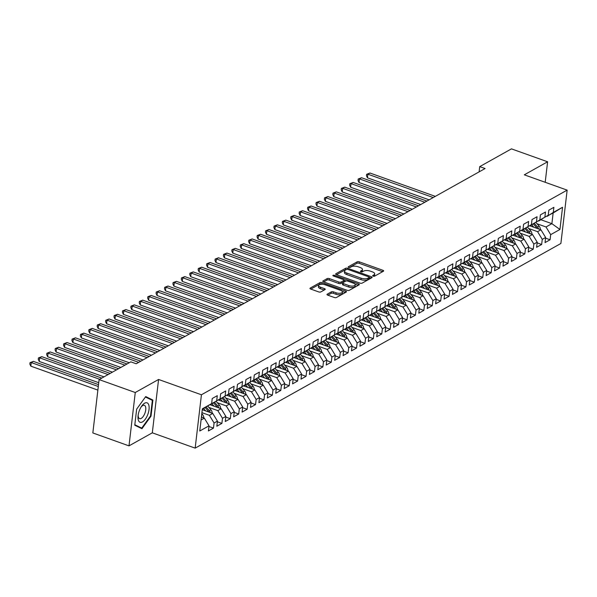 <?xml version="1.0" encoding="UTF-8"?>
<svg xmlns="http://www.w3.org/2000/svg" width="597" height="597" viewBox="0 0 597 597"><rect width="100%" height="100%" fill="white"/><g stroke="black" fill="none" stroke-linecap="round" stroke-linejoin="round"><path stroke-width="0.9" d="M373.155 276.135A1.09 0.448 6.7 0 0 374.647 276.135L383.423 271.225A1.56 0.634 6.7 0 0 383.662 270.941A1.56 0.634 6.7 0 0 382.938 270.299L359.282 261.844A1.56 0.634 6.7 0 0 357.14 261.837L348.364 266.747A1.09 0.448 6.7 0 0 348.2 266.949A1.09 0.448 6.7 0 0 348.708 267.404A1.09 0.448 6.7 0 0 350.2 267.404L351.342 266.769A4.992 2.037 6.7 0 1 358.185 266.792L360.163 267.501A4.992 2.037 6.7 0 1 362.476 269.56A4.992 2.037 6.7 0 1 361.722 270.478L360.588 271.113A1.09 0.448 6.7 0 0 360.424 271.314A1.09 0.448 6.7 0 0 360.931 271.769A1.09 0.448 6.7 0 0 362.424 271.769L363.566 271.135A4.992 2.037 6.7 0 1 370.409 271.157L372.386 271.866A4.992 2.037 6.7 0 1 374.7 273.926A4.992 2.037 6.7 0 1 373.946 274.844L372.812 275.478A1.09 0.448 6.7 0 0 372.647 275.68A1.09 0.448 6.7 0 0 373.155 276.135M327.201 294.194A1.56 0.634 6.7 0 0 326.969 294.478A1.56 0.634 6.7 0 0 327.693 295.127L334.327 297.5A1.56 0.634 6.7 0 0 336.469 297.5L346.215 292.052A1.56 0.634 6.7 0 0 346.454 291.761A1.56 0.634 6.7 0 0 345.73 291.12L322.067 282.665A1.56 0.634 6.7 0 0 319.925 282.657L310.179 288.112A1.56 0.634 6.7 0 0 309.947 288.403A1.56 0.634 6.7 0 0 310.671 289.045L318.686 291.911A1.56 0.634 6.7 0 0 320.828 291.918L324.999 289.582A1.56 0.634 6.7 0 0 325.238 289.291A1.56 0.634 6.7 0 0 324.507 288.649L320.537 287.232A4.179 1.709 6.7 0 1 318.597 285.508A4.179 1.709 6.7 0 1 324.955 284.754L340.529 290.321A4.179 1.709 6.7 0 1 342.469 292.045A4.179 1.709 6.7 0 1 336.111 292.791L333.514 291.866A1.56 0.634 6.7 0 0 331.372 291.858L327.201 294.194L327.126 294.814M135.265 392.513L128.997 445.869L152.31 432.825L158.578 379.468L135.265 392.513L99.109 379.595L130.84 361.849L136.191 363.76L485.085 168.533L479.727 166.623L479.115 171.876M158.578 379.468L201.428 394.774L567.15 190.13L560.881 243.486L195.159 448.131L201.428 394.774M545.203 182.294L547.606 161.78L524.3 174.824L567.15 190.13M547.606 161.78L511.457 148.869L479.727 166.623M360.013 283.12A1.56 0.634 6.7 0 0 362.155 283.127L371.901 277.672A1.56 0.634 6.7 0 0 372.14 277.389A1.56 0.634 6.7 0 0 371.416 276.747L347.76 268.292A1.56 0.634 6.7 0 0 345.618 268.284L335.872 273.739A1.56 0.634 6.7 0 0 335.633 274.023A1.56 0.634 6.7 0 0 336.357 274.672L360.013 283.12M359.058 284.866L349.312 290.314A1.56 0.634 6.7 0 1 347.17 290.306L323.514 281.859A1.56 0.634 6.7 0 1 322.79 281.217A1.56 0.634 6.7 0 1 323.022 280.926L327.193 278.59A1.56 0.634 6.7 0 1 329.335 278.598L338.932 282.03A1.56 0.634 6.7 0 0 341.074 282.038L343.842 280.486A1.56 0.634 6.7 0 0 344.073 280.202A1.56 0.634 6.7 0 0 343.35 279.553L333.365 275.986A1.09 0.448 6.7 0 1 332.857 275.538A1.09 0.448 6.7 0 1 334.514 275.336L358.573 283.933A1.56 0.634 6.7 0 1 359.297 284.575A1.56 0.634 6.7 0 1 359.058 284.866M541.016 219.786L551.889 223.674L553.143 213.002L562.546 207.263L553.285 212.442L553.889 207.323L548.837 210.144L548.24 215.263L544.874 217.151L545.471 212.032L540.427 214.853L539.822 219.972L536.457 221.86L537.061 216.741L532.009 219.562L531.405 224.681L528.039 226.569L528.644 221.45L523.591 224.271L522.994 229.39L519.629 231.278L520.226 226.159L515.181 228.979L514.577 234.099L511.211 235.987L511.816 230.867L506.763 233.688L506.159 238.807L502.793 240.695L503.398 235.576L498.346 238.397L497.749 243.516L494.383 245.404L494.98 240.285L489.936 243.106L489.331 248.225L485.965 250.113L486.57 244.994L481.518 247.815L480.913 252.934L477.548 254.822L478.152 249.703L473.1 252.524L472.503 257.643L469.138 259.531L469.735 254.412L464.69 257.232L464.085 262.352L460.72 264.24L461.324 259.12L456.272 261.941L455.668 267.06L452.302 268.948L452.907 263.829L447.854 266.65L447.257 271.769L443.892 273.657L444.489 268.538L439.444 271.359L438.84 276.478L435.474 278.366L436.079 273.247L431.027 276.068L430.43 281.187L427.056 283.075L427.661 277.956L422.609 280.777L422.012 285.896L418.646 287.784L419.243 282.665L414.199 285.485L413.594 290.605L410.229 292.493L410.833 287.373L405.781 290.194L405.184 295.314L401.811 297.202L402.415 292.082L397.363 294.903L396.766 300.022L393.401 301.91L393.998 296.791L388.953 299.612L388.348 304.731L384.983 306.619L385.587 301.5L380.535 304.321L379.938 309.44L376.573 311.328L377.17 306.209L372.125 309.03L371.521 314.149L368.155 316.037L368.752 310.918L363.707 313.738L363.103 318.858L359.737 320.746L360.342 315.626L355.29 318.447L354.693 323.567L351.327 325.455L351.924 320.335L346.879 323.156L346.275 328.275L342.909 330.163L343.506 325.044L338.462 327.865L337.857 332.984L334.492 334.872L335.096 329.753L330.044 332.574L329.447 337.693L326.081 339.581L326.678 334.462L321.634 337.283L321.029 342.402L317.664 344.29L318.268 339.171L313.216 341.991L312.612 347.111L309.246 348.999L309.85 343.879L304.798 346.7L304.201 351.82L300.836 353.708L301.433 348.588L296.388 351.409L295.784 356.528L292.418 358.416L293.023 353.297L287.97 356.118L287.366 361.237L284 363.125L284.605 358.006L279.553 360.827L278.956 365.946L275.59 367.834L276.187 362.715L271.142 365.536L270.538 370.655L267.172 372.543L267.777 367.424L262.725 370.244L262.12 375.364L258.755 377.252L259.359 372.132L254.307 374.953L253.71 380.073L250.344 381.953L250.941 376.841L245.897 379.662L245.292 384.781L241.927 386.662L242.531 381.543L237.479 384.371L236.875 389.49L233.509 391.371L234.114 386.252L229.061 389.08L228.464 394.199L225.099 396.08L225.696 390.96L220.651 393.789L220.047 398.908L216.681 400.788L217.286 395.669L212.233 398.498L211.629 403.617L202.316 409.311M562.546 207.263L559.934 229.472L550.68 234.651L546.001 226.964L537.076 223.778M545.546 238.151L550.076 239.77L550.68 234.651M550.076 239.77L545.031 242.591L545.628 237.472L542.263 239.36L537.584 231.673L528.666 228.487M537.136 242.86L541.658 244.479L542.263 239.36M541.658 244.479L536.613 247.3L537.21 242.181L533.845 244.069L529.166 236.382L520.248 233.196M528.718 247.568L533.248 249.188L533.845 244.069M533.248 249.188L528.196 252.009L528.8 246.889L525.435 248.777L520.756 241.091L511.83 237.904M520.3 252.277L524.83 253.897L525.435 248.777M524.83 253.897L519.786 256.717L520.383 251.598L517.017 253.486L512.338 245.8L503.42 242.613M511.89 256.986L516.412 258.605L517.017 253.486M516.412 258.605L511.368 261.426L511.965 256.307L508.599 258.195L503.92 250.509L495.003 247.322M503.472 261.695L508.002 263.314L508.599 258.195M508.002 263.314L502.95 266.135L503.555 261.016L500.189 262.904L495.51 255.218L486.592 252.031M495.062 266.404L499.585 268.023L500.189 262.904M499.585 268.023L494.54 270.844L495.137 265.725L491.771 267.613L487.092 259.926L478.175 256.74M486.645 271.113L491.174 272.732L491.771 267.613M491.174 272.732L486.122 275.553L486.727 270.434L483.354 272.322L478.675 264.635L469.757 261.449M478.227 275.821L482.757 277.441L483.354 272.322M482.757 277.441L477.704 280.262L478.309 275.142L474.943 277.03L470.264 269.344L461.347 266.158M469.817 280.53L474.339 282.15L474.943 277.03M474.339 282.15L469.294 284.97L469.891 279.851L466.526 281.739L461.847 274.053L452.929 270.866M461.399 285.239L465.929 286.858L466.526 281.739M465.929 286.858L460.877 289.679L461.481 284.56L458.108 286.448L453.436 278.762L444.511 275.575M452.981 289.948L457.511 291.567L458.108 286.448M457.511 291.567L452.459 294.388L453.063 289.269L449.698 291.157L445.019 283.471L436.101 280.284M444.571 294.657L449.093 296.276L449.698 291.157M449.093 296.276L444.049 299.097L444.646 293.978L441.28 295.866L436.601 288.179L427.683 284.993M436.153 299.366L440.683 300.978L441.28 295.866M440.683 300.978L435.631 303.806L436.235 298.687L432.87 300.567L428.191 292.888L419.266 289.702M427.736 304.074L432.265 305.686L432.87 300.567M432.265 305.686L427.213 308.515L427.818 303.395L424.452 305.276L419.773 297.597L410.855 294.411M419.325 308.783L423.848 310.395L424.452 305.276M423.848 310.395L418.803 313.224L419.4 308.104L416.034 309.985L411.355 302.306L402.438 299.119M410.908 313.492L415.437 315.104L416.034 309.985M415.437 315.104L410.385 317.932L410.99 312.813L407.624 314.694L402.945 307.015L394.02 303.828M402.49 318.201L407.02 319.813L407.624 314.694M407.02 319.813L401.968 322.641L402.572 317.522L399.206 319.402L394.527 311.724L385.61 308.537M394.08 322.91L398.602 324.522L399.206 319.402M398.602 324.522L393.557 327.35L394.154 322.231L390.789 324.111L386.11 316.432L377.192 313.246M385.662 327.619L390.192 329.231L390.789 324.111M390.192 329.231L385.14 332.059L385.744 326.94L382.378 328.82L377.7 321.141L368.774 317.955M377.244 332.328L381.774 333.939L382.378 328.82M381.774 333.939L376.722 336.768L377.326 331.648L373.961 333.529L369.282 325.85L360.364 322.664M368.834 337.036L373.356 338.648L373.961 333.529M373.356 338.648L368.312 341.477L368.909 336.357L365.543 338.238L360.864 330.559L351.946 327.372M360.416 341.745L364.946 343.357L365.543 338.238M364.946 343.357L359.894 346.185L360.498 341.066L357.133 342.947L352.454 335.268L343.529 332.081M351.999 346.454L356.528 348.066L357.133 342.947M356.528 348.066L351.476 350.894L352.081 345.775L348.715 347.655L344.036 339.977L335.118 336.79M343.588 351.163L348.111 352.775L348.715 347.655M348.111 352.775L343.066 355.603L343.663 350.484L340.297 352.364L335.618 344.685L326.701 341.499M335.171 355.872L339.7 357.484L340.297 352.364M339.7 357.484L334.648 360.312L335.253 355.193L331.887 357.073L327.208 349.394L318.283 346.208M326.753 360.581L331.283 362.192L331.887 357.073M331.283 362.192L326.231 365.021L326.835 359.901L323.47 361.782L318.791 354.103L309.873 350.917M318.343 365.289L322.865 366.901L323.47 361.782M322.865 366.901L317.82 369.73L318.417 364.61L315.052 366.491L310.373 358.812L301.455 355.625M309.925 369.998L314.455 371.61L315.052 366.491M314.455 371.61L309.403 374.438L310.007 369.319L306.642 371.2L301.963 363.521L293.037 360.334M301.507 374.707L306.037 376.319L306.642 371.2M306.037 376.319L300.992 379.147L301.589 374.028L298.224 375.909L293.545 368.23L284.627 365.043M293.097 379.416L297.619 381.028L298.224 375.909M297.619 381.028L292.575 383.856L293.172 378.737L289.806 380.617L285.127 372.938L276.21 369.752M284.679 384.125L289.209 385.737L289.806 380.617M289.209 385.737L284.157 388.565L284.762 383.446L281.396 385.326L276.717 377.647L267.792 374.461M276.262 388.834L280.791 390.445L281.396 385.326M280.791 390.445L275.747 393.274L276.344 388.154L272.978 390.035L268.299 382.356L259.382 379.17M267.852 393.542L272.374 395.154L272.978 390.035M272.374 395.154L267.329 397.983L267.926 392.863L264.561 394.744L259.882 387.065L250.964 383.878M259.434 398.251L263.964 399.863L264.561 394.744M263.964 399.863L258.911 402.691L259.516 397.572L256.15 399.453L251.471 391.774L242.554 388.587M251.024 402.96L255.546 404.572L256.15 399.453M255.546 404.572L250.501 407.4L251.098 402.281L247.733 404.162L243.054 396.483L234.136 393.296M242.606 407.669L247.136 409.281L247.733 404.162M247.136 409.281L242.083 412.109L242.688 406.99L239.315 408.87L234.636 401.191L225.718 398.005M234.188 412.378L238.718 413.99L239.315 408.87M238.718 413.99L233.666 416.818L234.27 411.699L230.905 413.579L226.226 405.9L217.308 402.714M225.778 417.087L230.3 418.698L230.905 413.579M230.3 418.698L225.256 421.527L225.853 416.407L222.487 418.288L217.808 410.609L208.89 407.423M217.36 421.795L221.89 423.407L222.487 418.288M221.89 423.407L216.838 426.236L217.442 421.116L214.069 422.997L209.398 415.318L201.92 412.646M208.943 426.504L213.472 428.116L214.069 422.997M213.472 428.116L208.42 430.944L209.025 425.825L199.764 431.004L202.376 408.796L211.629 403.617M210.248 404.505L220.047 398.908M216.681 400.788L210.644 404.647M201.062 419.982L204.346 418.146L201.398 417.094M209.025 425.825L204.346 418.146M218.659 399.796L228.464 394.199M225.099 396.08L219.062 399.938M209.398 415.318L212.763 413.437L202.271 409.691M217.442 421.116L212.763 413.437M227.076 395.087L236.875 389.49M233.509 391.371L227.479 395.229M217.808 410.609L221.174 408.729L209.928 404.706M225.853 416.407L221.174 408.729M235.494 390.378L245.292 384.781M241.927 386.662L235.89 390.52M226.226 405.9L229.591 404.02L218.338 399.997M234.27 411.699L229.591 404.02M243.904 385.669L253.71 380.073M250.344 381.953L244.307 385.811M234.636 401.191L238.009 399.311L226.756 395.289M242.688 406.99L238.009 399.311M252.322 380.961L262.12 375.364M258.755 377.252L252.725 381.102M243.054 396.483L246.419 394.602L235.173 390.58M251.098 402.281L246.419 394.602M260.74 376.252L270.538 370.655M267.172 372.543L261.135 376.394M251.471 391.774L254.837 389.893L243.583 385.871M259.516 397.572L254.837 389.893M269.15 371.543L278.956 365.946M275.59 367.834L269.553 371.685M259.882 387.065L263.255 385.184L252.001 381.162M267.926 392.863L263.255 385.184M277.568 366.834L287.366 361.237M284 363.125L277.971 366.976M268.299 382.356L271.665 380.476L260.419 376.453M276.344 388.154L271.665 380.476M285.985 362.125L295.784 356.528M292.418 358.416L286.381 362.267M276.717 377.647L280.083 375.767L268.829 371.744M284.762 383.446L280.083 375.767M294.396 357.416L304.201 351.82M300.836 353.708L294.799 357.558M285.127 372.938L288.493 371.058L277.247 367.036M293.172 378.737L288.493 371.058M302.813 352.708L312.612 347.111M309.246 348.999L303.216 352.849M293.545 368.23L296.91 366.349L285.664 362.327M301.589 374.028L296.91 366.349M311.231 347.999L321.029 342.402M317.664 344.29L311.627 348.141M301.963 363.521L305.328 361.64L294.075 357.618M310.007 369.319L305.328 361.64M319.641 343.29L329.447 337.693M326.081 339.581L320.044 343.432M310.373 358.812L313.738 356.931L302.492 352.909M318.417 364.61L313.738 356.931M328.059 338.581L337.857 332.984M334.492 334.872L328.462 338.723M318.791 354.103L322.156 352.223L310.91 348.2M326.835 359.901L322.156 352.223M336.469 333.872L346.275 328.275M342.909 330.163L336.872 334.014M327.208 349.394L330.574 347.514L319.32 343.491M335.253 355.193L330.574 347.514M344.887 329.163L354.693 323.567M351.327 325.455L345.29 329.305M335.618 344.685L338.984 342.805L327.738 338.783M343.663 350.484L338.984 342.805M353.305 324.455L363.103 318.858M359.737 320.746L353.708 324.596M344.036 339.977L347.402 338.096L336.156 334.074M352.081 345.775L347.402 338.096M361.715 319.746L371.521 314.149M368.155 316.037L362.118 319.888M352.454 335.268L355.819 333.387L344.566 329.365M360.498 341.066L355.819 333.387M370.133 315.037L379.938 309.44M376.573 311.328L370.536 315.179M360.864 330.559L364.23 328.678L352.984 324.656M368.909 336.357L364.23 328.678M378.55 310.328L388.348 304.731M384.983 306.619L378.953 310.47M369.282 325.85L372.647 323.97L361.401 319.947M377.326 331.648L372.647 323.97M386.96 305.619L396.766 300.022M393.401 301.91L387.363 305.761M377.7 321.141L381.065 319.261L369.812 315.238M385.744 326.94L381.065 319.261M395.378 300.91L405.184 295.314M401.811 297.202L395.781 301.052M386.11 316.432L389.475 314.552L378.229 310.53M394.154 322.231L389.475 314.552M403.796 296.202L413.594 290.605M410.229 292.493L404.199 296.343M394.527 311.724L397.893 309.843L386.647 305.821M402.572 317.522L397.893 309.843M412.206 291.493L422.012 285.896M418.646 287.784L412.609 291.635M402.945 307.015L406.311 305.134L395.057 301.112M410.99 312.813L406.311 305.134M420.624 286.784L430.43 281.187M427.056 283.075L421.027 286.926M411.355 302.306L414.721 300.425L403.475 296.403M419.4 308.104L414.721 300.425M429.042 282.075L438.84 276.478M435.474 278.366L429.444 282.217M419.773 297.597L423.139 295.716L411.893 291.694M427.818 303.395L423.139 295.716M437.452 277.366L447.257 271.769M443.892 273.657L437.855 277.508M428.191 292.888L431.556 291.008L420.303 286.985M436.235 298.687L431.556 291.008M445.869 272.657L455.668 267.06M452.302 268.948L446.272 272.799M436.601 288.179L439.967 286.299L428.721 282.277M444.646 293.978L439.967 286.299M454.287 267.949L464.085 262.352M460.72 264.24L454.69 268.09M445.019 283.471L448.384 281.59L437.138 277.568M453.063 289.269L448.384 281.59M462.697 263.24L472.503 257.643M469.138 259.531L463.1 263.381M453.436 278.762L456.802 276.881L445.549 272.859M461.481 284.56L456.802 276.881M471.115 258.531L480.913 252.934M477.548 254.822L471.518 258.673M461.847 274.053L465.212 272.172L453.966 268.15M469.891 279.851L465.212 272.172M479.533 253.822L489.331 248.225M485.965 250.113L479.928 253.964M470.264 269.344L473.63 267.463L462.384 263.441M478.309 275.142L473.63 267.463M487.943 249.113L497.749 243.516M494.383 245.404L488.346 249.255M478.675 264.635L482.048 262.755L470.794 258.732M486.727 270.434L482.048 262.755M496.361 244.404L506.159 238.807M502.793 240.695L496.764 244.546M487.092 259.926L490.458 258.046L479.212 254.023M495.137 265.725L490.458 258.046M504.778 239.695L514.577 234.099M511.211 235.987L505.174 239.837M495.51 255.218L498.876 253.337L487.622 249.315M503.555 261.016L498.876 253.337M513.189 234.987L522.994 229.39M519.629 231.278L513.592 235.128M503.92 250.509L507.293 248.628L496.04 244.606M511.965 256.307L507.293 248.628M521.606 230.278L531.405 224.681M528.039 226.569L522.009 230.42M512.338 245.8L515.704 243.919L504.458 239.897M520.383 251.598L515.704 243.919M530.024 225.569L539.822 219.972M536.457 221.86L530.42 225.711M520.756 241.091L524.121 239.21L512.868 235.188M528.8 246.889L524.121 239.21M538.434 220.86L548.24 215.263M544.874 217.151L538.837 221.002M529.166 236.382L532.531 234.502L521.285 230.479M537.21 242.181L532.531 234.502M546.852 216.151L553.143 213.002M553.285 212.442L547.255 216.293M537.584 231.673L540.949 229.793L529.703 225.77M545.628 237.472L540.949 229.793M99.109 379.595L92.841 432.952L128.997 445.869M152.31 432.825L195.159 448.131M546.001 226.964L551.889 223.674L559.934 229.472M151.011 416.139L152.892 400.065L145.72 396.58L136.653 409.154L134.765 425.221L141.944 428.713L151.011 416.139L150.504 415.952M373.819 276.269A4.992 2.037 6.7 0 0 374.535 275.366L374.7 273.926M361.588 271.896A4.992 2.037 6.7 0 0 362.312 271.001L362.476 269.56M382.617 271.68L359.11 263.284A1.56 0.634 6.7 0 0 356.969 263.277L349.372 267.531M346.394 269.538A1.56 0.634 6.7 0 0 345.447 269.725L336.514 274.724M371.088 278.127L369.304 277.493M369.155 277.523A1.09 0.448 6.7 0 0 369.319 277.329A1.09 0.448 6.7 0 0 368.812 276.874L348.044 269.456A1.09 0.448 6.7 0 0 346.551 269.448L345.35 270.12A4.992 2.037 6.7 0 0 344.596 271.038A4.992 2.037 6.7 0 0 346.909 273.105L361.11 278.172A4.992 2.037 6.7 0 0 367.961 278.195L369.155 277.523L368.983 278.971A1.09 0.448 6.7 0 0 369.147 278.769A1.09 0.448 6.7 0 0 369.036 278.53M344.596 271.038L344.424 272.486A4.992 2.037 6.7 0 0 346.745 274.545L346.909 273.105M368.983 278.971L367.789 279.642A4.992 2.037 6.7 0 1 360.939 279.612L346.745 274.545M323.671 281.911L327.029 280.038L327.193 278.59M344.073 280.202L343.909 281.642A1.56 0.634 6.7 0 1 343.671 281.926L340.902 283.478A1.56 0.634 6.7 0 1 338.76 283.471L329.163 280.038A1.56 0.634 6.7 0 0 327.029 280.038M344.066 280.254L346.141 280.993M355.021 284.165L358.245 285.314M348.887 285.582A4.179 1.709 6.7 0 0 355.245 284.836A4.179 1.709 6.7 0 0 353.305 283.112L347.82 281.15A1.56 0.634 6.7 0 0 345.678 281.142L342.909 282.694A1.56 0.634 6.7 0 0 342.678 282.978A1.56 0.634 6.7 0 0 343.402 283.62L348.887 285.582L348.715 287.023A4.179 1.709 6.7 0 0 355.073 286.276L355.245 284.836M342.678 282.978L342.506 284.418A1.56 0.634 6.7 0 0 343.23 285.067L343.402 283.62M348.715 287.023L343.23 285.067M342.469 292.045L342.297 293.485A4.179 1.709 6.7 0 1 335.939 294.239L333.342 293.306A1.56 0.634 6.7 0 0 331.201 293.299L327.843 295.179M318.597 285.508L318.425 286.948A4.179 1.709 6.7 0 0 320.365 288.672L320.537 287.232M324.186 290.038L320.365 288.672M322.276 284.247L321.895 284.112A1.56 0.634 6.7 0 0 319.761 284.105L310.821 289.097M345.402 292.508L342.238 291.373M148.534 398.512L152.892 400.065M540.375 229.584A4.216 3.351 -119.2 0 0 539.121 226.151L535.942 222.457M533.83 227.248L531.83 224.927M530.658 226.114L530.263 225.659M435.332 196.376L369.968 173.026L367.864 174.197L367.439 177.809L429.131 199.846M538.569 228.942A4.216 3.351 -119.2 0 0 537.524 227.047L534.412 223.435M533.427 224.032L536.516 227.606A4.216 3.351 60.8 0 1 537.084 228.412M367.439 177.809L366.454 175.749L366.625 174.309L367.864 174.197L433.228 197.547M366.625 174.309L369.968 173.026M531.957 234.293A4.216 3.351 -119.2 0 0 530.703 230.86L527.524 227.166M525.42 231.957L523.412 229.636M522.248 230.823L521.845 230.367M426.915 201.085L361.551 177.734L359.446 178.906L359.021 182.518L420.713 204.555M530.151 233.651A4.216 3.351 -119.2 0 0 529.106 231.755L525.994 228.144M525.017 228.741L528.099 232.315A4.216 3.351 60.8 0 1 528.666 233.121M359.021 182.518L358.043 180.458L358.207 179.018L359.446 178.906L424.81 202.256M358.207 179.018L361.551 177.734M523.547 239.001A4.216 3.351 -119.2 0 0 522.293 235.569L519.106 231.875M517.002 236.666L515.002 234.345M513.83 235.531L513.435 235.076M418.504 205.793L353.133 182.443L351.029 183.615L350.611 187.227L412.303 209.263M521.741 238.36A4.216 3.351 -119.2 0 0 520.696 236.464L517.577 232.852M516.599 233.449L519.681 237.024A4.216 3.351 60.8 0 1 520.248 237.83M350.611 187.227L349.626 185.167L349.797 183.727L351.029 183.615L416.4 206.965M349.797 183.727L353.133 182.443M138.273 419.885A10.336 4.634 109.7 0 0 145.347 419.139A10.336 4.634 109.7 0 0 148.847 405.214A10.336 4.634 109.7 0 0 141.504 406.363A10.336 4.634 109.7 0 0 138.049 416.027A10.336 4.634 109.7 0 0 138.273 419.885M138.161 415.102A7.074 3.172 109.7 0 0 138.355 417.004A7.074 3.172 109.7 0 0 139.594 418.646A7.074 3.172 109.7 0 0 144.168 414.893A7.074 3.172 109.7 0 0 145.601 406.96A7.074 3.172 109.7 0 0 144.362 405.318A7.074 3.172 109.7 0 0 140.996 407.154M145.422 396.998L152.347 400.363L150.519 415.93L141.735 428.116L134.825 424.758M137.914 426.751L141.735 428.116M515.129 243.71A4.216 3.351 -119.2 0 0 513.875 240.278L510.696 236.584M508.584 241.375L506.584 239.054M505.413 240.24L505.017 239.785M410.087 210.502L344.723 187.152L342.618 188.324L342.193 191.928L403.885 213.972M513.323 243.069A4.216 3.351 -119.2 0 0 512.278 241.173L509.166 237.561M508.181 238.158L511.271 241.733A4.216 3.351 60.8 0 1 511.838 242.539M342.193 191.928L341.208 189.876L341.38 188.436L342.618 188.324L407.982 211.674M341.38 188.436L344.723 187.152M506.711 248.419A4.216 3.351 -119.2 0 0 505.458 244.986L502.278 241.292M500.174 246.083L498.167 243.763M497.002 244.949L496.6 244.494M401.669 215.211L336.305 191.861L334.201 193.032L333.775 196.637L395.468 218.681M504.905 247.777A4.216 3.351 -119.2 0 0 503.861 245.882L500.749 242.27M499.771 242.867L502.853 246.442A4.216 3.351 60.8 0 1 503.42 247.248M333.775 196.637L332.798 194.585L332.962 193.144L334.201 193.032L399.565 216.383M332.962 193.144L336.305 191.861M498.301 253.128A4.216 3.351 -119.2 0 0 497.047 249.695L493.861 246.001M491.756 250.792L489.756 248.471M488.585 249.658L488.189 249.203M393.259 219.92L327.887 196.57L325.783 197.741L325.365 201.346L387.057 223.39M496.495 252.486A4.216 3.351 -119.2 0 0 495.45 250.591L492.331 246.979M491.353 247.576L494.435 251.15A4.216 3.351 60.8 0 1 495.003 251.956M325.365 201.346L324.38 199.294L324.552 197.853L325.783 197.741L391.154 221.091M324.552 197.853L327.887 196.57M489.883 257.837A4.216 3.351 -119.2 0 0 488.63 254.404L485.451 250.71M483.339 255.501L481.339 253.18M480.167 254.367L479.772 253.912M384.841 224.629L319.477 201.279L317.373 202.45L316.947 206.055L378.64 228.099M488.077 257.195A4.216 3.351 -119.2 0 0 487.033 255.3L483.921 251.688M482.936 252.285L486.025 255.859A4.216 3.351 60.8 0 1 486.592 256.665M316.947 206.055L315.962 204.002L316.134 202.562L317.373 202.45L382.737 225.8M316.134 202.562L319.477 201.279M481.466 262.546A4.216 3.351 -119.2 0 0 480.219 259.113L477.033 255.419M474.928 260.21L472.921 257.889M471.757 259.076L471.354 258.62M376.423 229.338L311.059 205.987L308.955 207.159L308.53 210.763L370.222 232.808M479.66 261.904A4.216 3.351 -119.2 0 0 478.615 260.008L475.503 256.397M474.525 256.994L477.607 260.568A4.216 3.351 60.8 0 1 478.175 261.374M308.53 210.763L307.552 208.711L307.716 207.271L308.955 207.159L374.326 230.509M307.716 207.271L311.059 205.987M473.055 267.255A4.216 3.351 -119.2 0 0 471.802 263.822L468.615 260.128M466.511 264.919L464.511 262.598M463.339 263.784L462.944 263.329M368.013 234.046L302.642 210.696L300.537 211.868L300.119 215.472L361.812 237.516M471.249 266.613A4.216 3.351 -119.2 0 0 470.205 264.717L467.085 261.105M466.108 261.702L469.19 265.277A4.216 3.351 60.8 0 1 469.757 266.083M300.119 215.472L299.134 213.42L299.306 211.98L300.537 211.868L365.909 235.218M299.306 211.98L302.642 210.696M464.638 271.963A4.216 3.351 -119.2 0 0 463.384 268.531L460.205 264.837M458.1 269.628L456.093 267.307M454.921 268.493L454.526 268.038M359.595 238.755L294.231 215.405L292.127 216.577L291.702 220.181L353.394 242.225M462.832 271.322A4.216 3.351 -119.2 0 0 461.787 269.426L458.675 265.814M457.69 266.411L460.78 269.986A4.216 3.351 60.8 0 1 461.347 270.792M291.702 220.181L290.717 218.129L290.888 216.689L292.127 216.577L357.491 239.927M290.888 216.689L294.231 215.405M456.22 276.672A4.216 3.351 -119.2 0 0 454.974 273.239L451.787 269.546M449.683 274.336L447.675 272.016M446.511 273.202L446.108 272.747M351.178 243.464L285.814 220.114L283.709 221.286L283.284 224.89L344.984 246.934M454.414 276.03A4.216 3.351 -119.2 0 0 453.369 274.135L450.257 270.523M449.28 271.12L452.362 274.695A4.216 3.351 60.8 0 1 452.929 275.501M283.284 224.89L282.306 222.838L282.471 221.397L283.709 221.286L349.081 244.636M282.471 221.397L285.814 220.114M447.81 281.381A4.216 3.351 -119.2 0 0 446.556 277.948L443.37 274.254M441.265 279.045L439.265 276.724M438.094 277.911L437.698 277.456M342.768 248.173L277.396 224.823L275.292 225.994L274.874 229.599L336.566 251.643M446.004 280.739A4.216 3.351 -119.2 0 0 444.959 278.844L441.84 275.232M440.862 275.829L443.944 279.403A4.216 3.351 60.8 0 1 444.511 280.209M274.874 229.599L273.889 227.547L274.06 226.106L275.292 225.994L340.663 249.345M274.06 226.106L277.396 224.823M439.392 286.09A4.216 3.351 -119.2 0 0 438.138 282.657L434.959 278.963M432.855 283.754L430.847 281.433M429.676 282.62L429.28 282.165M334.35 252.882L268.986 229.532L266.881 230.703L266.456 234.308L328.149 256.352M437.586 285.448A4.216 3.351 -119.2 0 0 436.541 283.553L433.429 279.941M432.444 280.538L435.534 284.112A4.216 3.351 60.8 0 1 436.101 284.918M266.456 234.308L265.471 232.255L265.643 230.815L266.881 230.703L332.245 254.053M265.643 230.815L268.986 229.532M430.974 290.799A4.216 3.351 -119.2 0 0 429.728 287.366L426.542 283.672M424.437 288.463L422.43 286.142M421.266 287.329L420.87 286.873M325.94 257.591L260.568 234.24L258.464 235.412L258.038 239.016L319.738 261.061M429.168 290.157A4.216 3.351 -119.2 0 0 428.124 288.261L425.012 284.65M424.034 285.247L427.116 288.821A4.216 3.351 60.8 0 1 427.683 289.627M258.038 239.016L257.061 236.964L257.225 235.524L258.464 235.412L323.835 258.762M257.225 235.524L260.568 234.24M422.564 295.508A4.216 3.351 -119.2 0 0 421.31 292.075L418.124 288.381M416.019 293.172L414.019 290.851M412.848 292.037L412.452 291.582M317.522 262.299L252.15 238.949L250.046 240.121L249.628 243.725L311.321 265.769M420.758 294.866A4.216 3.351 -119.2 0 0 419.713 292.963L416.602 289.358M415.616 289.955L418.698 293.53A4.216 3.351 60.8 0 1 419.266 294.336M249.628 243.725L248.643 241.673L248.815 240.233L250.046 240.121L315.417 263.471M248.815 240.233L252.15 238.949M414.146 300.216A4.216 3.351 -119.2 0 0 412.893 296.784L409.714 293.09M407.609 297.881L405.602 295.56M404.43 296.746L404.035 296.291M309.104 267.008L243.74 243.658L241.636 244.83L241.21 248.434L302.903 270.478M412.34 299.575A4.216 3.351 -119.2 0 0 411.296 297.672L408.184 294.067M407.199 294.664L410.288 298.239A4.216 3.351 60.8 0 1 410.855 299.045M241.21 248.434L240.225 246.382L240.397 244.942L241.636 244.83L307 268.18M240.397 244.942L243.74 243.658M405.729 304.925A4.216 3.351 -119.2 0 0 404.482 301.492L401.296 297.799M399.192 302.589L397.184 300.269M396.02 301.455L395.624 301M300.694 271.717L235.322 248.367L233.218 249.539L232.793 253.143L294.493 275.187M403.923 304.283A4.216 3.351 -119.2 0 0 402.878 302.38L399.766 298.776M398.789 299.373L401.871 302.948A4.216 3.351 60.8 0 1 402.438 303.754M232.793 253.143L231.815 251.091L231.979 249.65L233.218 249.539L298.59 272.889M231.979 249.65L235.322 248.367M397.318 309.634A4.216 3.351 -119.2 0 0 396.065 306.201L392.878 302.507M390.774 307.298L388.774 304.977M387.602 306.164L387.207 305.709M292.276 276.426L226.905 253.076L224.808 254.247L224.382 257.852L286.075 279.896M395.512 308.992A4.216 3.351 -119.2 0 0 394.468 307.089L391.356 303.485M390.371 304.082L393.453 307.656A4.216 3.351 60.8 0 1 394.027 308.462M224.382 257.852L223.397 255.8L223.569 254.359L224.808 254.247L290.172 277.598M223.569 254.359L226.905 253.076M388.901 314.343A4.216 3.351 -119.2 0 0 387.647 310.91L384.468 307.216M382.364 312.007L380.356 309.686M379.185 310.873L378.789 310.418M283.859 281.135L218.495 257.785L216.39 258.956L215.965 262.561L277.657 284.605M387.095 313.701A4.216 3.351 -119.2 0 0 386.05 311.798L382.938 308.194M381.953 308.791L385.043 312.365A4.216 3.351 60.8 0 1 385.61 313.171M215.965 262.561L214.98 260.508L215.151 259.068L216.39 258.956L281.754 282.306M215.151 259.068L218.495 257.785M380.483 319.052A4.216 3.351 -119.2 0 0 379.237 315.619L376.05 311.925M373.946 316.716L371.946 314.395M370.774 315.582L370.379 315.126M275.448 285.844L210.077 262.493L207.972 263.665L207.547 267.269L269.247 289.306M378.677 318.41A4.216 3.351 -119.2 0 0 377.632 316.507L374.52 312.903M373.543 313.5L376.625 317.074A4.216 3.351 60.8 0 1 377.192 317.88M207.547 267.269L206.569 265.217L206.734 263.777L207.972 263.665L273.344 287.015M206.734 263.777L210.077 262.493M372.073 323.761A4.216 3.351 -119.2 0 0 370.819 320.328L367.633 316.634M365.528 321.425L363.528 319.104M362.357 320.29L361.961 319.835M267.031 290.552L201.659 267.202L199.562 268.374L199.137 271.978L260.829 294.015M370.267 323.119A4.216 3.351 -119.2 0 0 369.222 321.216L366.11 317.611M365.125 318.208L368.207 321.783A4.216 3.351 60.8 0 1 368.782 322.589M199.137 271.978L198.152 269.926L198.323 268.486L199.562 268.374L264.926 291.724M198.323 268.486L201.659 267.202M363.655 328.469A4.216 3.351 -119.2 0 0 362.401 325.037L359.222 321.343M357.118 326.134L355.111 323.813M353.939 324.999L353.543 324.544M258.613 295.254L193.249 271.911L191.144 273.083L190.719 276.687L252.412 298.724M361.849 327.828A4.216 3.351 -119.2 0 0 360.804 325.925L357.693 322.32M356.707 322.917L359.797 326.492A4.216 3.351 60.8 0 1 360.364 327.298M190.719 276.687L189.734 274.635L189.906 273.195L191.144 273.083L256.509 296.433M189.906 273.195L193.249 271.911M355.237 333.178A4.216 3.351 -119.2 0 0 353.991 329.745L350.805 326.052M348.7 330.842L346.7 328.522M345.529 329.708L345.133 329.253M250.203 299.963L184.831 276.62L182.727 277.792L182.301 281.396L244.001 303.433M353.431 332.536A4.216 3.351 -119.2 0 0 352.387 330.634L349.275 327.029M348.297 327.626L351.379 331.201A4.216 3.351 60.8 0 1 351.946 331.999M182.301 281.396L181.324 279.344L181.495 277.903L182.727 277.792L248.098 301.142M181.495 277.903L184.831 276.62M346.827 337.887A4.216 3.351 -119.2 0 0 345.573 334.454L342.387 330.76M340.283 335.551L338.283 333.23M337.111 334.417L336.715 333.954M241.785 304.671L176.413 281.329L174.317 282.5L173.891 286.105L235.584 308.142M345.021 337.245A4.216 3.351 -119.2 0 0 343.976 335.342L340.865 331.738M339.88 332.335L342.962 335.91A4.216 3.351 60.8 0 1 343.536 336.708M173.891 286.105L172.906 284.053L173.078 282.612L174.317 282.5L239.681 305.851M173.078 282.612L176.413 281.329M338.409 342.596A4.216 3.351 -119.2 0 0 337.156 339.163L333.977 335.469M331.872 340.26L329.865 337.939M328.693 339.126L328.298 338.663M233.367 309.38L168.003 286.038L165.899 287.209L165.473 290.814L227.166 312.85M336.604 341.954A4.216 3.351 -119.2 0 0 335.559 340.051L332.447 336.447M331.462 337.044L334.551 340.618A4.216 3.351 60.8 0 1 335.118 341.417M165.473 290.814L164.488 288.761L164.66 287.321L165.899 287.209L231.263 310.559M164.66 287.321L168.003 286.038M329.992 347.305A4.216 3.351 -119.2 0 0 328.746 343.872L325.559 340.178M323.455 344.969L321.455 342.648M320.283 343.835L319.888 343.372M224.957 314.089L159.586 290.746L157.481 291.918L157.063 295.522L218.756 317.559M328.186 346.663A4.216 3.351 -119.2 0 0 327.141 344.76L324.029 341.156M323.052 341.753L326.134 345.327A4.216 3.351 60.8 0 1 326.701 346.126M157.063 295.522L156.078 293.47L156.25 292.03L157.481 291.918L222.853 315.268M156.25 292.03L159.586 290.746M321.582 352.014A4.216 3.351 -119.2 0 0 320.328 348.581L317.141 344.887M315.037 349.678L313.037 347.357M311.865 348.544L311.47 348.081M216.539 318.798L151.175 295.448L149.071 296.627L148.646 300.231L210.338 322.268M319.776 351.372A4.216 3.351 -119.2 0 0 318.731 349.469L315.619 345.864M314.634 346.461L317.716 350.036A4.216 3.351 60.8 0 1 318.291 350.835M148.646 300.231L147.66 298.179L147.832 296.739L149.071 296.627L214.435 319.977M147.832 296.739L151.175 295.448M313.164 356.722A4.216 3.351 -119.2 0 0 311.91 353.29L308.731 349.596M306.627 354.387L304.619 352.066M303.448 353.252L303.052 352.79M208.122 323.507L142.758 300.157L140.653 301.336L140.228 304.94L201.92 326.977M311.358 356.081A4.216 3.351 -119.2 0 0 310.313 354.178L307.201 350.573M306.224 351.17L309.306 354.745A4.216 3.351 60.8 0 1 309.873 355.543M140.228 304.94L139.25 302.888L139.414 301.448L140.653 301.336L206.017 324.686M139.414 301.448L142.758 300.157M304.754 361.431A4.216 3.351 -119.2 0 0 303.5 357.999L300.313 354.305M298.209 359.095L296.209 356.775M295.037 357.961L294.642 357.499M199.711 328.216L134.34 304.866L132.235 306.045L131.818 309.649L193.51 331.686M302.94 360.789A4.216 3.351 -119.2 0 0 301.895 358.887L298.784 355.282M297.806 355.879L300.888 359.454A4.216 3.351 60.8 0 1 301.455 360.252M131.818 309.649L130.833 307.597L131.004 306.157L132.235 306.045L197.607 329.395M131.004 306.157L134.34 304.866M296.336 366.14A4.216 3.351 -119.2 0 0 295.082 362.707L291.896 359.013M289.791 363.804L287.791 361.483M286.62 362.67L286.224 362.207M191.294 332.925L125.93 309.574L123.825 310.753L123.4 314.358L185.092 336.395M294.53 365.498A4.216 3.351 -119.2 0 0 293.485 363.595L290.373 359.991M289.388 360.588L292.478 364.163A4.216 3.351 60.8 0 1 293.045 364.961M123.4 314.358L122.415 312.306L122.586 310.858L123.825 310.753L189.189 334.104M122.586 310.858L125.93 309.574M287.918 370.849A4.216 3.351 -119.2 0 0 286.664 367.409L283.485 363.722M281.381 368.513L279.374 366.192M278.202 367.379L277.806 366.916M182.876 337.633L117.512 314.283L115.408 315.462L114.982 319.067L176.675 341.103M286.112 370.207A4.216 3.351 -119.2 0 0 285.067 368.304L281.956 364.7M280.978 365.297L284.06 368.871A4.216 3.351 60.8 0 1 284.627 369.67M114.982 319.067L114.005 317.014L114.169 315.567L115.408 315.462L180.772 338.812M114.169 315.567L117.512 314.283M279.508 375.558A4.216 3.351 -119.2 0 0 278.254 372.118L275.068 368.431M272.963 373.222L270.963 370.901M269.792 372.088L269.396 371.625M174.466 342.342L109.094 318.992L106.99 320.171L106.572 323.775L168.264 345.812M277.695 374.916A4.216 3.351 -119.2 0 0 276.657 373.013L273.538 369.409M272.56 370.006L275.642 373.58A4.216 3.351 60.8 0 1 276.21 374.379M106.572 323.775L105.587 321.723L105.759 320.276L106.99 320.171L172.361 343.521M105.759 320.276L109.094 318.992M271.09 380.267A4.216 3.351 -119.2 0 0 269.837 376.826L266.658 373.14M264.546 377.931L262.546 375.61M261.374 376.797L260.979 376.334M166.048 347.051L100.684 323.701L98.58 324.88L98.154 328.484L159.847 350.521M269.284 379.625A4.216 3.351 -119.2 0 0 268.24 377.722L265.128 374.11M264.143 374.715L267.232 378.289A4.216 3.351 60.8 0 1 267.799 379.088M98.154 328.484L97.169 326.432L97.341 324.984L98.58 324.88L163.944 348.23M97.341 324.984L100.684 323.701M262.673 384.975A4.216 3.351 -119.2 0 0 261.419 381.535L258.24 377.849M256.135 382.64L254.128 380.319M252.964 381.505L252.561 381.043M157.63 351.76L92.266 328.41L90.162 329.589L89.737 333.193L151.429 355.23M260.867 384.334A4.216 3.351 -119.2 0 0 259.822 382.431L256.71 378.819M255.732 379.423L258.814 382.998A4.216 3.351 60.8 0 1 259.382 383.796M89.737 333.193L88.759 331.141L88.923 329.693L90.162 329.589L155.526 352.939M88.923 329.693L92.266 328.41M254.262 389.684A4.216 3.351 -119.2 0 0 253.009 386.244L249.822 382.558M247.718 387.349L245.718 385.028M244.546 386.214L244.151 385.752M149.22 356.469L83.849 333.119L81.744 334.298L81.326 337.902L143.019 359.939M252.456 389.043A4.216 3.351 -119.2 0 0 251.412 387.14L248.292 383.528M247.315 384.132L250.397 387.707A4.216 3.351 60.8 0 1 250.964 388.505M81.326 337.902L80.341 335.85L80.513 334.402L81.744 334.298L147.116 357.648M80.513 334.402L83.849 333.119M245.845 394.393A4.216 3.351 -119.2 0 0 244.591 390.953L241.412 387.266M239.3 392.057L237.3 389.737M236.128 390.923L235.733 390.46M140.802 361.178L75.438 337.827L73.334 339.006L72.909 342.611L129.243 362.737M244.039 393.751A4.216 3.351 -119.2 0 0 242.994 391.848L239.882 388.237M238.897 388.841L241.986 392.416A4.216 3.351 60.8 0 1 242.554 393.214M72.909 342.611L71.924 340.559L72.095 339.111L73.334 339.006L138.698 362.357M72.095 339.111L75.438 337.827M237.427 399.102A4.216 3.351 -119.2 0 0 236.173 395.662L232.994 391.975M230.89 396.766L228.882 394.445M227.718 395.632L227.315 395.169M127.034 363.976L67.021 342.536L64.916 343.715L64.491 347.32L120.833 367.446M235.621 398.46A4.216 3.351 -119.2 0 0 234.576 396.557L231.464 392.945M230.487 393.55L233.569 397.124A4.216 3.351 60.8 0 1 234.136 397.923M64.491 347.32L63.513 345.267L63.678 343.82L64.916 343.715L124.93 365.155M63.678 343.82L67.021 342.536M229.017 403.811A4.216 3.351 -119.2 0 0 227.763 400.371L224.576 396.684M222.472 401.475L220.472 399.154M219.3 400.341L218.905 399.878M118.616 368.685L58.603 347.245L56.499 348.424L56.081 352.029L112.415 372.155M227.211 403.169A4.216 3.351 -119.2 0 0 226.166 401.266L223.047 397.654M222.069 398.259L225.151 401.833A4.216 3.351 60.8 0 1 225.718 402.632M56.081 352.029L55.096 349.976L55.267 348.529L56.499 348.424L116.512 369.864M55.267 348.529L58.603 347.245M220.599 408.52A4.216 3.351 -119.2 0 0 219.345 405.079L216.166 401.393M214.054 406.184L212.054 403.863M210.883 405.05L210.487 404.587M110.199 373.394L50.193 351.954L48.088 353.133L47.663 356.737L103.997 376.864M218.793 407.878A4.216 3.351 -119.2 0 0 217.748 405.975L214.636 402.363M213.651 402.968L216.741 406.542A4.216 3.351 60.8 0 1 217.308 407.341M47.663 356.737L46.678 354.685L46.85 353.237L48.088 353.133L108.094 374.573M46.85 353.237L50.193 351.954M212.181 413.228A4.216 3.351 -119.2 0 0 210.935 409.788L207.749 406.102M205.644 410.893L203.637 408.572M101.788 378.102L41.775 356.663L39.671 357.842L39.245 361.446L98.751 382.699M210.375 412.587A4.216 3.351 -119.2 0 0 209.331 410.684L206.219 407.072M205.241 407.676L208.323 411.251A4.216 3.351 60.8 0 1 208.89 412.049M39.245 361.446L38.268 359.394L38.432 357.946L39.671 357.842L99.684 379.282M38.432 357.946L41.775 356.663M203.771 417.937A4.216 3.351 -119.2 0 0 202.517 414.497L201.801 413.676M98.52 384.647L33.357 361.372L31.253 362.551L30.835 366.155L97.878 390.11M201.965 417.296A4.216 3.351 -119.2 0 0 201.502 416.228M30.835 366.155L29.85 364.103L30.022 362.655L31.253 362.551L98.304 386.498M30.022 362.655L33.357 361.372M373.782 276.262L373.946 274.844M360.536 271.553L360.588 271.113M361.558 271.896L361.722 270.478M348.312 267.18L348.364 266.747M356.969 263.277L357.14 261.837M359.11 263.284L359.282 261.844M382.789 271.583L382.938 270.299M372.759 275.918L372.812 275.478M335.798 274.359L335.872 273.739M345.447 269.725L345.618 268.284M347.633 269.351L347.76 268.292M371.267 278.03L371.416 276.747M360.939 279.612L361.11 278.172M367.789 279.642L367.961 278.195M322.955 281.545L323.022 280.926M329.163 280.038L329.335 278.598M338.76 283.471L338.932 282.03M340.902 283.478L341.074 282.038M343.671 281.926L343.842 280.486M334.395 276.359L334.514 275.336M358.416 285.224L358.573 283.933M331.201 293.299L331.372 291.858M333.342 293.306L333.514 291.866M335.939 294.239L336.111 292.791M324.358 289.941L324.507 288.649M310.104 288.732L310.179 288.112M319.761 284.105L319.925 282.657M321.895 284.112L322.067 282.665M345.573 292.411L345.73 291.12M537.524 227.047L539.121 226.151M535.86 227.972L536.516 227.606M529.106 231.755L530.703 230.86M527.442 232.681L528.099 232.315M520.696 236.464L522.293 235.569M519.032 237.39L519.681 237.024M512.278 241.173L513.875 240.278M510.614 242.098L511.271 241.733M503.861 245.882L505.458 244.986M502.204 246.807L502.853 246.442M495.45 250.591L497.047 249.695M493.786 251.516L494.435 251.15M487.033 255.3L488.63 254.404M485.368 256.225L486.025 255.859M478.615 260.008L480.219 259.113M476.958 260.934L477.607 260.568M470.205 264.717L471.802 263.822M468.541 265.643L469.19 265.277M461.787 269.426L463.384 268.531M460.123 270.351L460.78 269.986M453.369 274.135L454.974 273.239M451.713 275.06L452.362 274.695M444.959 278.844L446.556 277.948M443.295 279.769L443.944 279.403M436.541 283.553L438.138 282.657M434.877 284.478L435.534 284.112M428.124 288.261L429.728 287.366M426.467 289.187L427.116 288.821M419.713 292.963L421.31 292.075M418.049 293.896L418.698 293.53M411.296 297.672L412.893 296.784M409.632 298.604L410.288 298.239M402.878 302.38L404.482 301.492M401.221 303.313L401.871 302.948M394.468 307.089L396.065 306.201M392.804 308.022L393.453 307.656M386.05 311.798L387.647 310.91M384.386 312.731L385.043 312.365M377.632 316.507L379.237 315.619M375.976 317.44L376.625 317.074M369.222 321.216L370.819 320.328M367.558 322.149L368.207 321.783M360.804 325.925L362.401 325.037M359.14 326.857L359.797 326.492M352.387 330.634L353.991 329.745M350.73 331.566L351.379 331.201M343.976 335.342L345.573 334.454M342.312 336.275L342.962 335.91M335.559 340.051L337.156 339.163M333.895 340.984L334.551 340.618M327.141 344.76L328.746 343.872M325.484 345.693L326.134 345.327M318.731 349.469L320.328 348.581M317.067 350.402L317.716 350.036M310.313 354.178L311.91 353.29M308.649 355.111L309.306 354.745M301.895 358.887L303.5 357.999M300.239 359.819L300.888 359.454M293.485 363.595L295.082 362.707M291.821 364.528L292.478 364.163M285.067 368.304L286.664 367.409M283.403 369.237L284.06 368.871M276.657 373.013L278.254 372.118M274.993 373.946L275.642 373.58M268.24 377.722L269.837 376.826M266.575 378.655L267.232 378.289M259.822 382.431L261.419 381.535M258.158 383.364L258.814 382.998M251.412 387.14L253.009 386.244M249.747 388.072L250.397 387.707M242.994 391.848L244.591 390.953M241.33 392.781L241.986 392.416M234.576 396.557L236.173 395.662M232.92 397.49L233.569 397.124M226.166 401.266L227.763 400.371M224.502 402.199L225.151 401.833M217.748 405.975L219.345 405.079M216.084 406.908L216.741 406.542M209.331 410.684L210.935 409.788M207.674 411.617L208.323 411.251M201.652 414.982L202.517 414.497M369.147 278.769L369.319 277.329"/></g></svg>

